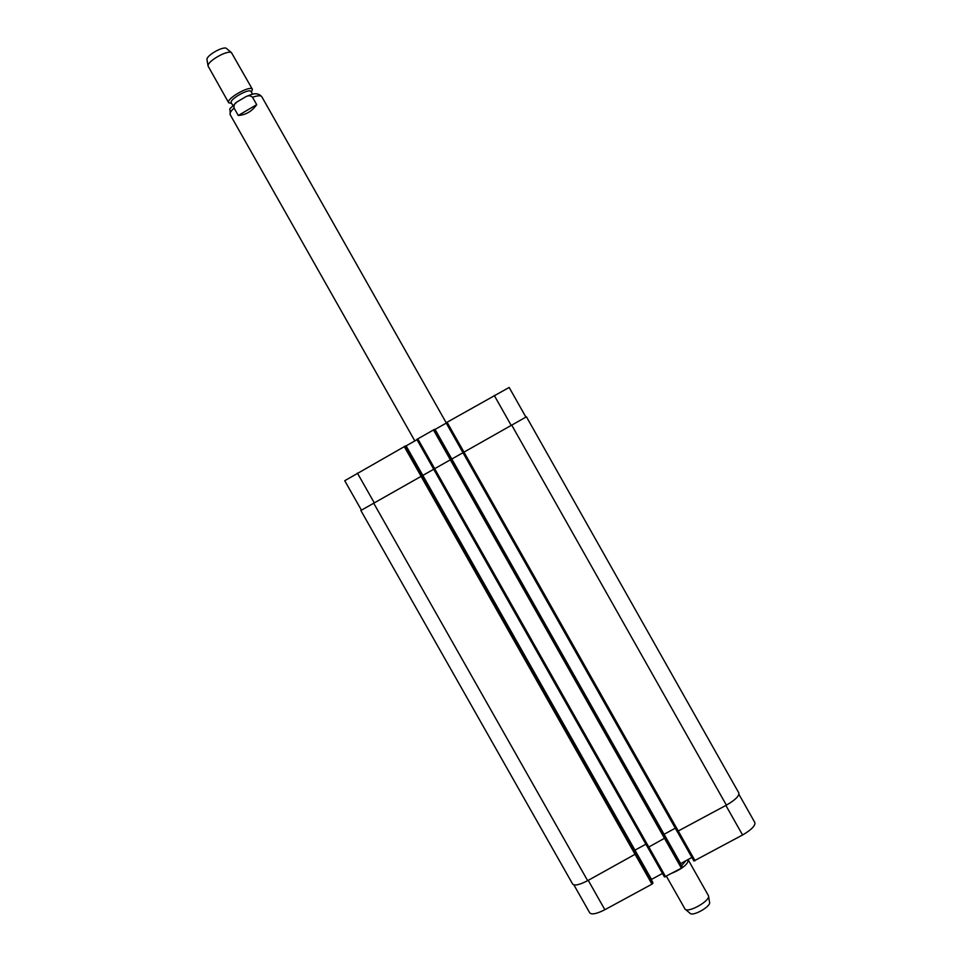 <?xml version="1.0" encoding="UTF-8"?>
<svg xmlns="http://www.w3.org/2000/svg" width="962" height="962" viewBox="0 0 962 962"><rect width="100%" height="100%" fill="white"/><g stroke="black" fill="none" stroke-linecap="round" stroke-linejoin="round"><path stroke-width="1.44" d="M238.275 115.476L234.079 108.057C233.586 105.543 234.487 103.547 236.772 102.068L245.887 96.681C248.352 95.334 250.553 95.527 252.513 97.246L256.71 104.666L238.275 115.476C245.839 114.923 251.984 111.327 256.71 104.666M232.816 105.471L231.289 102.79C228.788 99.555 249.591 87.782 251.07 91.594L252.597 94.276M231.674 103.451L228.667 102.754C225.637 98.858 250.625 84.728 252.405 89.322L251.455 92.268M228.667 102.754L208.057 66.005C207.167 61.255 227.91 49.531 231.517 52.73L252.405 89.322M207.022 59.848L206.974 59.524C206.241 55.519 223.473 45.767 226.515 48.461L226.767 48.677M685.774 860.786L681.685 865.692M687.986 859.595L688.263 859.944C688.058 864.032 682.864 868.361 672.678 872.919M688.263 859.944L708.489 895.766C710.665 900.636 688.071 913.419 685.016 909.042L666.438 876.298M708.549 896.175L709.535 902.188C711.351 906.3 692.568 916.93 689.982 913.251L685.341 909.306M405.675 445.863L344.733 480.723L361.423 510.161M509.163 387.445L525.901 417.087L509.163 387.445L446.079 422.811L677.212 831.553L726.394 805.158C735.221 800.011 739.381 795.959 738.852 792.989L526.43 416.799L451.671 459.102L434.583 429.341L451.467 459.175L422.51 475.601L405.675 445.851L652.621 882.058L652.933 883.212L651.983 884.15L604.87 909.715C596.777 913.828 591.738 914.874 589.742 912.854L573.893 884.908M417.003 439.694L405.796 446.055M434.583 429.341L416.835 439.406L433.718 469.228L416.835 439.406M446.248 423.1L434.932 429.521M446.079 422.811L677.212 831.553M754.845 822.522L738.936 794.359L754.845 822.522C755.483 825.685 751.382 829.833 742.568 834.992L693.903 861.002L677.272 831.601M691.906 857.467L680.519 863.648M681.926 866.125L682.323 867.267L681.397 868.181L664.477 876.971L647.883 847.63L664.477 876.971M662.481 873.436L651.214 879.569M405.375 445.923L422.246 475.721L360.858 510.497L572.691 884.114C574.591 885.966 579.569 884.824 587.65 880.675L636.207 853.667L652.933 883.212M634.667 850.336L645.887 844.203M647.799 847.582L433.682 469.252L647.799 847.582L665.584 837.674L682.323 867.267M663.96 834.367L675.312 828.186M252.513 97.246C257.696 95.478 260.798 95.31 261.82 96.741C258.994 93.434 254.99 92.881 249.819 95.094L245.887 96.681M414.838 440.921L230.171 114.646C229.521 113.263 230.82 111.063 234.079 108.057M725.877 805.447L742.568 834.992M463.949 452.116L695.081 860.762M677.284 831.601L693.891 860.99M435.064 429.437L680.651 863.575M434.812 429.317L451.659 459.09M664.73 838.72L681.397 868.181M648.977 847.306L665.632 876.743M406.108 445.875L651.514 879.388M635.329 854.725L651.983 884.15M588.239 880.362L604.87 909.715M511.183 425.384L494.264 395.43M463.973 452.104L447.065 422.222M450.36 459.8L433.465 429.93M434.692 468.674L417.797 438.828M421.115 476.346L404.232 446.524M374.278 502.861L357.407 473.112M373.701 503.186L587.65 880.675M421.079 476.37L635.293 854.749M422.21 475.745L636.255 853.835M434.656 468.698L648.941 847.318M450.336 459.812L664.706 838.732M451.443 459.199L665.644 837.842M511.7 425.084L726.394 805.158M230.171 114.646C230.579 105.351 226.804 112.542 236.772 102.068M446.188 422.739L261.82 96.741M206.974 59.524L208.057 66.005M226.515 48.461L231.517 52.73M652.609 882.046L422.51 475.577M526.43 416.799L738.852 792.989"/></g></svg>
